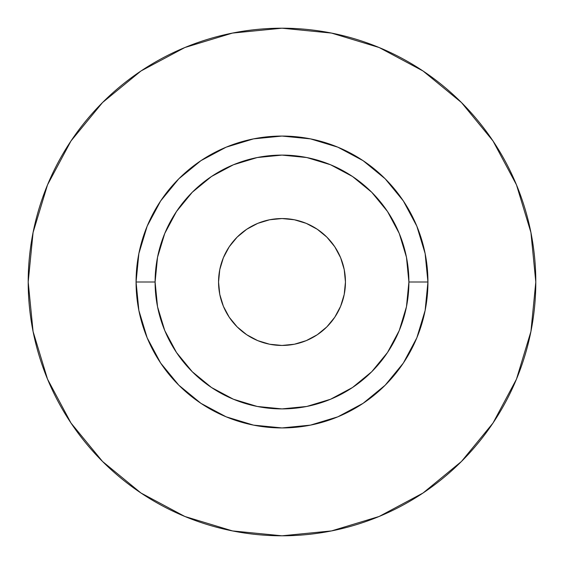 <?xml version="1.0" encoding="UTF-8"?>
<svg xmlns="http://www.w3.org/2000/svg" width="564" height="564" viewBox="0 0 564 564"><rect width="100%" height="100%" fill="white"/><g stroke="black" fill="none" stroke-linecap="round" stroke-linejoin="round"><path stroke-width="0.85" d="M345.45 282A63.45 63.45 0 0 1 282 345.45A63.45 63.45 0 0 1 218.55 282L219.77 269.62L223.379 257.72L229.245 246.75L237.134 237.134L246.75 229.245L257.72 223.379L269.62 219.77L282 218.55L294.38 219.77L306.28 223.379L317.25 229.245L326.866 237.134L334.755 246.75L340.621 257.72L344.23 269.62L345.45 282L344.23 294.38L340.621 306.28L334.755 317.25L326.866 326.866L317.25 334.755L306.28 340.621L294.38 344.23L282 345.45L269.62 344.23L257.72 340.621L246.75 334.755L237.134 326.866L229.245 317.25L223.379 306.28L219.77 294.38L218.55 282A63.45 63.45 0 0 1 282 218.55A63.45 63.45 0 0 1 345.45 282L344.23 269.62M408.9 282L427.935 282A145.935 145.935 0 0 1 282 427.935A145.935 145.935 0 0 1 136.065 282L155.1 282A126.9 126.9 0 0 1 282 155.1A126.9 126.9 0 0 1 408.9 282A126.9 126.9 0 0 1 282 408.9A126.9 126.9 0 0 1 155.1 282L157.539 306.76L164.758 330.56L176.49 352.5L192.268 371.732L211.5 387.51L233.44 399.241L257.24 406.461L282 408.9L306.76 406.461L330.56 399.241L352.5 387.51L371.732 371.732L387.51 352.5L399.241 330.56L406.461 306.76L408.9 282L406.461 257.24L399.241 233.44L387.51 211.5L371.732 192.268L352.5 176.49L330.56 164.758L306.76 157.539L282 155.1L257.24 157.539L233.44 164.758L211.5 176.49L192.268 192.268L176.49 211.5L164.758 233.44L157.539 257.24L155.1 282L136.065 282L138.871 253.532L147.176 226.15L160.662 200.925L178.809 178.809L200.925 160.662L226.15 147.176L253.532 138.871L282 136.065L310.468 138.871L337.85 147.176L363.075 160.662L385.191 178.809L403.338 200.925L416.824 226.15L425.129 253.532L427.935 282L425.129 310.468L416.824 337.85L403.338 363.075L385.191 385.191L363.075 403.338L337.85 416.824L310.468 425.129L282 427.935L253.532 425.129L226.15 416.824L200.925 403.338L178.809 385.191L160.662 363.075L147.176 337.85L138.871 310.468L136.065 282A145.935 145.935 0 0 1 282 136.065A145.935 145.935 0 0 1 427.935 282L408.9 282M28.2 282A253.8 253.8 0 0 1 282 28.2A253.8 253.8 0 0 1 535.8 282A253.8 253.8 0 0 1 282 535.8A253.8 253.8 0 0 1 28.2 282L33.079 331.512L47.517 379.128L70.972 423.007L102.535 461.465L140.993 493.028L184.872 516.483L232.488 530.921L282 535.8L331.512 530.921L379.128 516.483L423.007 493.028L461.465 461.465L493.028 423.007L516.483 379.128L530.921 331.512L535.8 282L530.921 232.488L516.483 184.872L493.028 140.993L461.465 102.535L423.007 70.972L379.128 47.517L331.512 33.079L282 28.2L232.488 33.079L184.872 47.517L140.993 70.972L102.535 102.535L70.972 140.993L47.517 184.872L33.079 232.488L28.2 282M493.028 140.993L461.465 102.535L423.07 71.022M140.993 70.972L102.535 102.535L71.022 140.929M70.972 423.007L102.535 461.465L140.929 492.978M423.007 493.028L461.465 461.465L492.978 423.07M223.379 257.72L229.245 246.75M269.62 219.77L282 218.55M306.28 223.379L317.25 229.245M340.621 306.28L334.755 317.25M294.38 344.23L282 345.45M257.72 340.621L246.75 334.755M219.77 294.38L218.55 282"/></g></svg>
